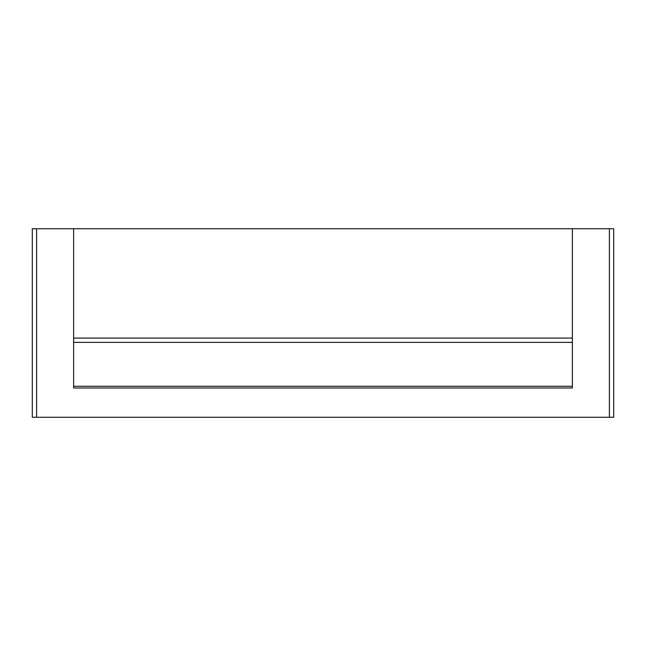 <?xml version="1.0" encoding="UTF-8"?>
<svg xmlns="http://www.w3.org/2000/svg" width="646" height="646" viewBox="0 0 646 646"><rect width="100%" height="100%" fill="white"/><g stroke="black" fill="none" stroke-linecap="round" stroke-linejoin="round"><path stroke-width="0.97" d="M572.38 228.741L572.38 387.996L73.62 387.996L73.62 228.741L609.396 228.741L609.396 417.259L613.7 417.259L613.7 228.741L613.7 417.259M613.7 228.741L609.396 228.741M73.62 338.068L572.38 338.068L73.62 338.068M73.62 386.268L572.38 386.268M73.62 228.741L32.3 228.741L32.3 417.259L609.396 417.259M572.38 342.372L73.62 342.372M36.604 228.741L36.604 417.259"/></g></svg>
